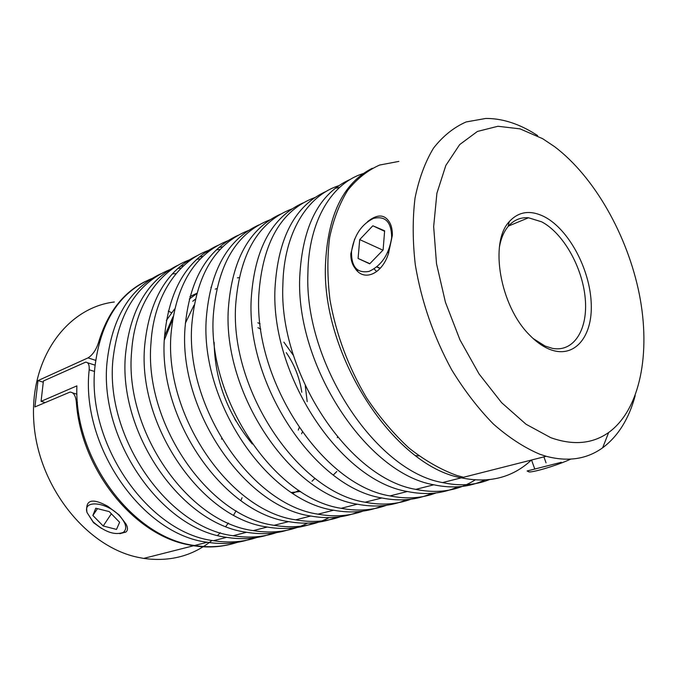 <?xml version="1.0" encoding="UTF-8"?>
<svg xmlns="http://www.w3.org/2000/svg" width="678" height="678" viewBox="0 0 678 678"><rect width="100%" height="100%" fill="white"/><g stroke="black" fill="none" stroke-linecap="round" stroke-linejoin="round"><path stroke-width="1.02" d="M119.786 533.662L125.803 532.111C127.913 530.476 128.015 527.848 126.116 524.221L119.175 514.983L107.7 506.246C92.225 497.822 85.292 499.762 86.92 512.068L87.208 512.89M93.149 521.865C104.768 532.06 114.828 535.569 123.328 532.383C127.489 528.806 126.218 523.272 119.498 515.788C106.421 501.584 82.191 499.576 87.165 512.771L93.149 521.865M97.496 508.644L92.861 515.466L103.192 525.984L111.353 513.788M92.861 515.466L95.767 508.212L109.217 511.602L119.616 522.289L116.497 529.416L103.192 525.984M87.106 512.627L93.488 522.653L101.522 528.442M43.197 382.172L38.01 380.604L88.055 357.874C92.784 354.865 96.327 349.577 98.683 342.009C107.514 312.77 123.074 292.574 145.372 281.429M172.348 273.895L176.102 273.649M211.977 540.434C192.671 556.011 169.898 562.003 143.66 558.409L137.922 557.316C86.275 546.629 38.417 486.643 33.9 422.936C28.959 359.196 66.656 307.651 114.336 301.99M236.936 542.4C223.308 546.993 208.841 548.112 193.527 545.756L187.543 544.612C132.871 534.12 80.818 468.549 76.334 402.054C75.614 395.486 73.487 392.164 69.961 392.104L34.917 406.944L38.01 380.604M98.683 342.009L99.268 342.204M77.453 402.385L76.334 402.054M168.263 311.092L171.551 312.702M242.054 497.686L240.885 500.61M236.071 510.805L233.647 515.077M228.384 523.043L225.808 526.416M220.299 532.73L217.638 535.408M257.928 327.686L260.776 329.11M286.286 352.645C294.447 364.628 299.617 377.832 301.803 392.265M299.151 427.682L298.286 430.106M235.995 421.089L234.656 418.75M221.613 438.607L221.587 439.141M257.843 322.796L260.089 323.779M283.896 342.178L293.506 355.518M305.269 385.884L307.193 401.656M302.286 432.157L301.591 433.827M216.74 288.684L215.231 289.099M195.213 299.286L192.764 301.286M211.502 287.091L210.892 287.269M196.569 293.777L189.281 299.066M172.5 319.77L164.339 340.025M185.323 323.296L194.018 305.185M237.393 277.844L239.054 277.709M376.722 271.59L374.103 268.946M337.491 437.09L337.33 437.708M315.033 478.354L312.007 481.227M298.981 490.414L292.837 493.338M336.78 471.524L333.627 474.659M300.591 491.465L291.523 492.491M214.146 342.339C214.757 379.883 227.469 413.766 252.301 443.997M164.534 336.263L172.983 316.762M151.923 278.497C119.32 292.159 100.293 321.864 94.852 367.62C86.496 443.836 148.389 532.95 213.494 540.688C228.757 543.112 243.182 542.061 256.742 537.527M183.763 265.623L180.238 266.352M173.204 268.344C138.668 280.963 118.574 311.388 112.938 359.62C104.887 436.937 167.593 527.696 233.029 535.73C248.453 538.247 262.996 537.196 276.641 532.586M202.968 256.326L199.307 257.038M192.001 259.038C159.644 269.251 134.71 304.507 131.642 351.348C123.921 429.793 187.467 522.272 253.216 530.611C272.997 533.84 291.099 531.357 307.507 523.162M222.816 246.75L219.011 247.428M211.426 249.419C178.873 259.428 153.847 295.083 150.999 342.797C143.643 422.386 208.027 516.653 274.09 525.314C294.193 528.696 312.516 526.145 329.059 517.653M227.952 240.707C194.73 253.945 175.755 285.014 171.034 333.932C164.068 414.716 229.334 510.839 295.676 519.84C311.583 522.67 326.482 521.645 340.364 516.763M248.58 230.461C215.214 243.538 196.289 274.971 191.798 324.754C185.255 406.766 251.402 504.805 318.024 514.17C334.093 517.119 349.102 516.102 363.061 511.119M269.92 219.858C236.427 232.757 217.562 264.547 213.316 315.236C207.239 398.511 274.302 498.559 341.161 508.305C357.399 511.382 372.527 510.373 386.545 505.271M292.023 208.892C258.403 221.579 239.614 253.742 235.639 305.371C230.062 389.935 298.057 492.075 365.128 502.22C381.545 505.432 396.783 504.432 410.868 499.22M314.914 197.535C281.184 209.977 262.488 242.512 258.81 295.125C253.775 381.028 322.728 485.346 389.994 495.915C406.571 499.271 421.928 498.279 436.064 492.948M338.644 185.772C307.159 195.688 283.887 233.079 282.879 284.48C278.438 371.764 348.373 478.346 415.784 489.372C438.141 493.906 457.921 490.753 475.134 479.931M364.239 173.271C332.212 182.407 308.524 220.409 307.897 273.42C304.108 362.12 375.036 471.074 442.565 482.583C459.498 486.262 475.075 485.287 489.296 479.668M531.399 460.04C512.526 477.651 489.16 483.584 461.303 477.829C393.723 465.989 322.101 355.365 325.423 265.674C327.508 215.392 343.144 182.924 372.324 168.254M484.745 480.032C469.473 487.185 452.497 488.77 433.818 484.795C366.323 473.456 295.718 365.273 299.727 277.031C302.439 225.562 319.389 192.976 350.56 179.263M457.811 486.821C442.598 493.728 425.784 495.287 407.359 491.508C340 480.634 270.386 374.79 275.014 287.955C278.082 237.393 295.218 205.171 326.415 191.289M335.169 188.348L339.627 187.357M431.852 493.355C416.716 500.042 400.054 501.584 381.875 497.974C314.677 487.541 246.029 383.943 251.241 298.473C254.623 248.767 271.92 216.909 303.134 202.892M406.808 499.652C391.748 506.127 375.248 507.653 357.306 504.203C290.303 494.194 222.604 392.74 228.35 308.592C232.029 259.725 249.462 228.223 280.667 214.087M382.629 505.712C367.654 512.009 351.314 513.509 333.61 510.22C266.827 500.601 200.061 401.207 206.29 318.346C210.231 270.285 227.791 239.131 258.962 224.893M359.281 511.568C344.399 517.687 328.211 519.17 310.736 516.026C244.207 506.771 178.339 409.359 185.026 327.745C189.213 280.463 206.866 249.665 237.995 235.342M336.72 517.212C321.923 523.17 305.897 524.645 288.642 521.628C222.384 512.729 157.406 417.224 164.5 336.822C168.915 290.294 186.653 259.827 217.731 245.444M314.897 522.67C300.201 528.484 284.328 529.933 267.285 527.043C201.324 518.484 137.21 424.801 144.685 345.585C149.304 299.778 167.119 269.658 198.12 255.216M205.095 252.555L208.587 251.521M216.35 249.868L220.24 249.36M293.786 527.95C279.192 533.611 263.471 535.061 246.639 532.281C180.984 524.043 117.718 432.123 125.549 354.043C130.354 308.948 148.219 279.15 179.145 264.674M185.874 262.064L189.247 261.038M196.705 259.36L200.442 258.81M273.353 533.052C258.86 538.586 243.292 540.019 226.664 537.349C161.33 529.408 98.895 439.183 107.039 362.23C112.023 317.804 129.93 288.336 160.762 273.827M167.271 271.285L170.525 270.259M177.704 268.556L181.297 267.979M237.461 542.315C223.986 546.765 209.68 547.824 194.569 545.493C134.058 538.154 75.292 461.21 76.809 388.562L76.877 385.884L41.078 401.359L43.417 380.985L85.623 362.162C88.309 362.247 89.488 364.798 89.174 369.79L89.149 370.137C80.699 446.014 142.329 534.603 207.324 542.256C223.757 544.824 239.173 543.4 253.564 537.993M415.597 455.633L418.911 455.887M196.688 293.345L189.942 296.574M174.517 309.126L166.356 320.44M355.747 268.344L355.696 269.2M41.078 401.359L45.155 402.546M357.484 271.259L357.535 269.971M499.432 246.995C500.983 238.41 503.89 231.571 508.153 226.452C513.67 220.079 520.45 217.18 528.493 217.765L541.722 221.85C563.257 233.198 582.36 267.047 585.199 298.074C588.25 329.152 574.054 352.535 552.375 348.356L544.968 346L533.086 338.483M548.375 348.797C541.976 345.966 535.713 341.381 529.586 335.059C500.067 306.024 489.152 242.656 509.22 221.689C518.755 211.299 530.62 209.722 544.807 216.96C568.969 229.774 589.953 269.225 591.224 303.346C592.852 337.593 573.613 359.933 548.375 348.797M550.782 437.683C573.207 445.632 592.496 443.904 608.658 432.505C640.269 409.631 650.99 353.052 639.346 294.311C627.557 235.469 594.513 176.848 554.562 146.651L542.688 138.719L520.068 128.871L497.94 126.269L477.431 131.439L459.676 144.592L445.827 165.449L436.903 193.247L433.657 226.621L436.513 263.717L445.438 302.278L459.955 339.839L479.1 374.002L501.618 402.673L526.018 424.233L550.782 437.683M537.629 135.583L532.137 132.168C516.45 122.938 501 118.37 485.779 118.455L466.133 121.947C453.811 127.354 442.937 136.083 433.513 148.126C425.148 161.991 418.996 178.619 415.038 198.018C412.512 218.731 412.588 240.944 415.283 264.674C421.445 301.515 433.581 336.559 451.701 369.824C464.413 390.553 478.312 408.622 493.389 424.03C508.814 437.581 524.297 447.65 539.832 454.243L546.197 456.294C568.011 462.023 586.826 459.192 602.649 447.794C618.082 436.251 628.93 418.86 635.201 395.63M398.85 161.406L379.688 165.025C367.654 170.339 357.018 178.755 347.78 190.255C339.576 203.451 333.525 219.197 329.644 237.486C327.177 256.97 327.296 277.819 330 300.023C336.152 334.449 348.365 367.086 366.629 397.952C379.494 417.165 393.613 433.861 409.004 448.048C424.801 460.481 440.759 469.625 456.87 475.481L463.498 477.27L546.197 456.294M354.619 239.063L350.823 253.775C350.704 259.496 352.051 264.234 354.865 267.979C363.501 282.107 382.011 274.378 388.477 253.504L392.35 235.393C392.435 229.537 391.35 224.96 389.113 221.655C384.197 214.146 376.993 214.155 367.501 221.689M391.655 237.681C391.52 222.02 385.443 215.596 373.442 218.409C361.366 224.41 354.052 235.461 351.501 251.555C351.297 266.937 357.153 273.548 369.069 271.386C381.477 265.657 389.011 254.419 391.655 237.681M372.832 225.782L359.704 239.588L358.086 258.454L369.688 263.844L383.112 249.987L384.638 230.791L372.832 225.782L384.596 231.3M376.782 266.988L380.078 268.454M358.086 258.454L369.849 263.674M376.968 266.827L380.239 268.276M359.704 239.588L382.926 250.174M387.706 252.36L388.748 252.835M351.416 256.377L352.433 262.81L354.865 267.979M561.333 462.294L527.128 470.981L529.171 471.981L527.298 471.066M570.571 459.184C558.587 464.828 535.145 472.049 529.171 471.981M546.044 462.837L543.9 456.87M531.535 460.006L534.586 468.49M95.623 360.34L88.055 357.874M94.589 371.476L89.174 369.79M123.328 532.383L125.803 532.111M87.165 512.771L86.92 512.068M193.527 545.756L143.66 558.409M442.565 482.583L461.303 477.829M415.784 489.372L433.818 484.795M389.994 495.915L407.359 491.508M365.128 502.22L381.875 497.974M341.161 508.305L357.306 504.203M318.024 514.17L333.61 510.22M295.676 519.84L310.736 516.026M274.09 525.314L288.642 521.628M253.216 530.611L267.285 527.043M233.029 535.73L246.639 532.281M213.494 540.688L226.664 537.349M194.569 545.493L207.324 542.256M95.073 365.162L87.606 362.781M72.724 392.926L76.928 394.181M528.493 217.765L508.5 226.054M508.153 226.452L509.22 221.689M608.658 432.505L602.649 447.794"/></g></svg>
